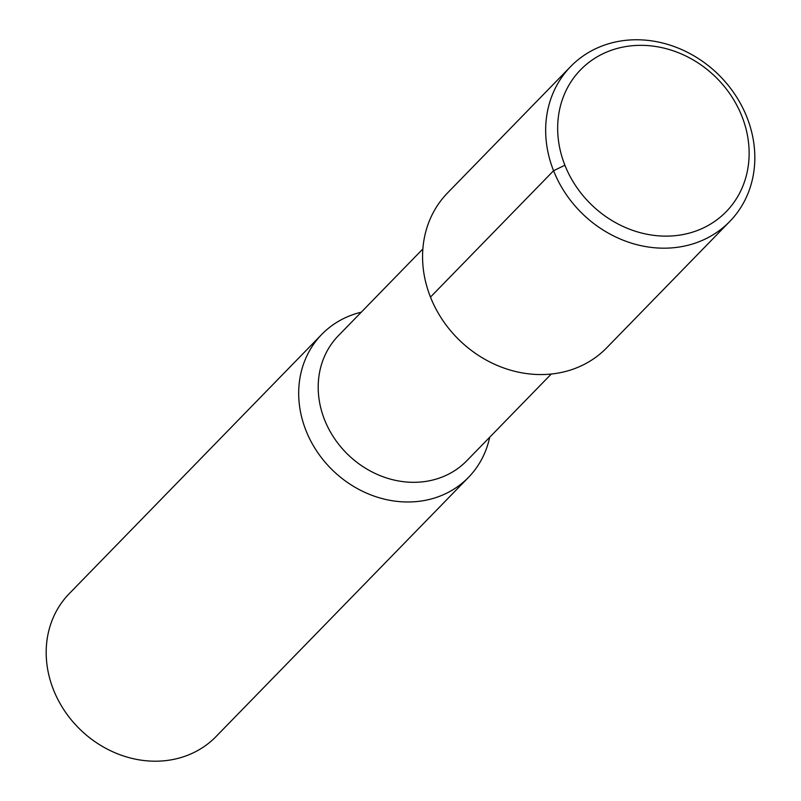 <?xml version="1.0" encoding="UTF-8"?>
<svg xmlns="http://www.w3.org/2000/svg" width="801" height="801" viewBox="0 0 801 801"><rect width="100%" height="100%" fill="white"/><g stroke="black" fill="none" stroke-linecap="round" stroke-linejoin="round"><path stroke-width="1.2" d="M616.89 48.531A101.647 89.071 44.2 0 0 564.905 165.226A101.647 89.071 44.2 0 0 689.901 232.941A101.647 89.071 44.2 0 0 741.896 116.245A101.647 89.071 44.2 0 0 616.89 48.531M610.362 43.254A111.039 97.301 44.2 0 0 570.702 66.503A111.039 97.301 44.2 0 0 565.606 193.582A111.039 97.301 44.2 0 0 690.122 244.695A111.039 97.301 -135.8 0 0 729.781 221.456A111.039 97.301 -135.8 0 0 734.877 94.368A111.039 97.301 -135.8 0 0 610.362 43.254M729.781 221.456L606.687 347.824A111.039 97.301 -135.8 0 1 567.028 371.073A111.039 97.301 44.2 0 1 442.512 319.959A111.039 97.301 44.2 0 1 447.609 192.871L570.702 66.503M551.278 374.027L466.813 460.735A89.622 78.538 -135.8 0 1 434.803 479.499A89.622 78.538 44.2 0 1 334.297 438.247A89.622 78.538 44.2 0 1 338.412 335.659L422.868 248.951M361.281 312.19A102.428 89.762 44.2 0 0 358.367 312.941A102.428 89.762 44.2 0 0 321.782 334.377A102.428 89.762 44.2 0 0 317.086 451.614A102.428 89.762 44.2 0 0 431.949 498.773A102.428 89.762 44.2 0 0 468.535 477.326A102.428 89.762 44.2 0 0 489.681 437.266M468.535 477.326L216.04 736.55A102.428 89.762 -135.8 0 1 179.454 757.986A102.428 89.762 44.2 0 1 64.581 710.837A102.428 89.762 44.2 0 1 69.287 593.601L321.782 334.377M430.477 297.101L553.571 170.733L564.905 165.226"/></g></svg>
